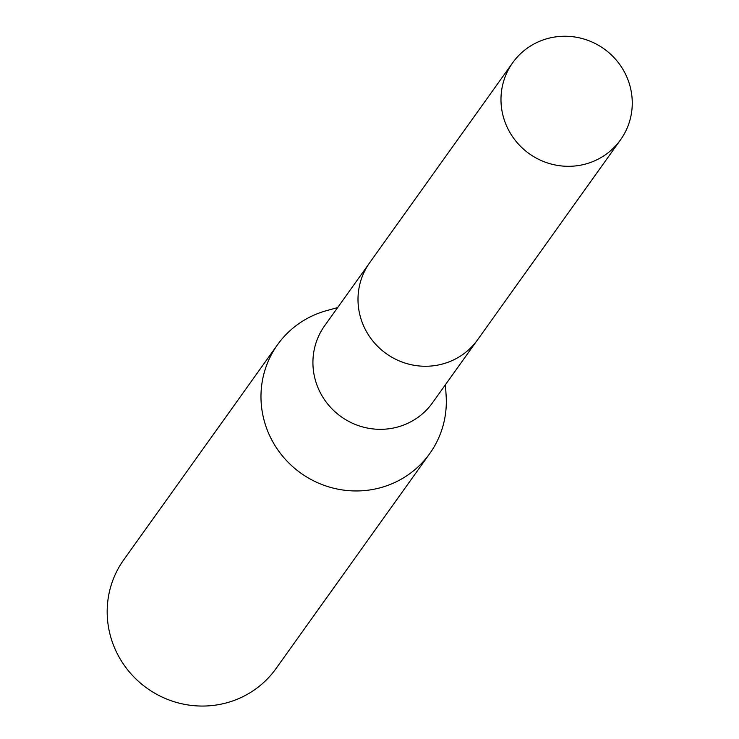<?xml version="1.0" encoding="UTF-8"?>
<svg xmlns="http://www.w3.org/2000/svg" width="739" height="739" viewBox="0 0 739 739"><rect width="100%" height="100%" fill="white"/><g stroke="black" fill="none" stroke-linecap="round" stroke-linejoin="round"><path stroke-width="1.11" d="M368.613 264.266L324.652 325.742A66.27 64.385 35.6 0 0 326.915 403.023A66.27 64.385 35.6 0 0 402.099 425.618A66.27 64.385 35.6 0 0 432.472 402.838L476.433 341.353M337.631 307.59L326.583 310.639A93.567 90.906 35.6 0 0 320.412 312.569A93.567 90.906 35.6 0 0 277.531 344.725A93.567 90.906 35.6 0 0 280.737 453.82A93.567 90.906 35.6 0 0 386.876 485.717A93.567 90.906 35.6 0 0 429.756 453.561A93.567 90.906 35.6 0 0 446.153 396.122L445.46 384.686M277.531 344.725L123.736 559.829A93.567 90.906 35.6 0 0 126.932 668.924A93.567 90.906 35.6 0 0 233.071 700.821A93.567 90.906 35.6 0 0 275.952 668.666L429.756 453.561M627.901 79.618A66.27 64.385 35.6 0 0 574.489 36.95A66.27 64.385 35.6 0 0 512.709 62.723A66.27 64.385 35.6 0 0 505.347 122.933A66.27 64.385 35.6 0 0 558.749 165.601A66.27 64.385 35.6 0 0 620.538 139.819A66.27 64.385 35.6 0 0 627.901 79.618M512.709 62.723L369.74 262.631A66.307 64.422 35.6 0 0 362.369 322.869A66.307 64.422 35.6 0 0 415.808 365.556A66.307 64.422 35.6 0 0 477.616 339.764L620.538 139.819"/></g></svg>
